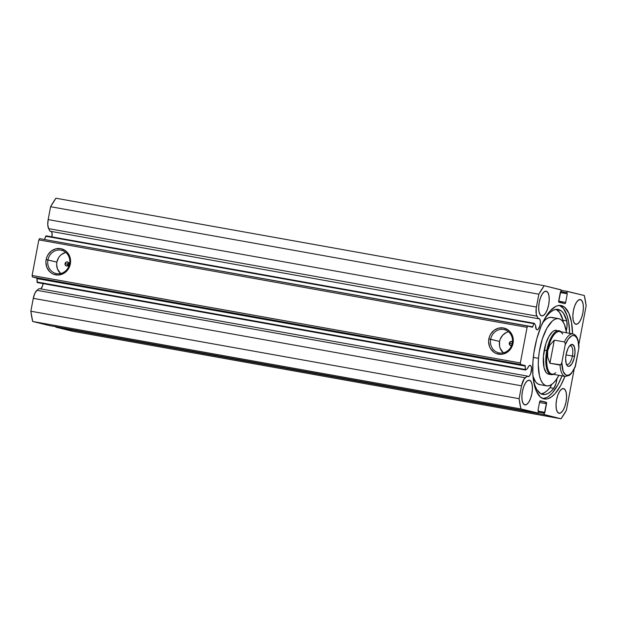 <?xml version="1.0" encoding="UTF-8"?>
<svg xmlns="http://www.w3.org/2000/svg" width="617" height="617" viewBox="0 0 617 617"><rect width="100%" height="100%" fill="white"/><g stroke="black" fill="none" stroke-linecap="round" stroke-linejoin="round"><path stroke-width="0.93" d="M534.345 323.308L535.602 325.575L536.327 329.347L537.368 329.756L538.302 329.108L539.898 325.761L540.384 322.49L540.068 319.776L539.05 318.534A5.715 2.213 -79.8 0 1 540.16 324.611A5.715 2.213 -79.8 0 1 536.983 329.779A5.715 2.213 -79.8 0 1 536.929 329.763A5.715 2.213 -79.8 0 1 535.602 325.575L534.345 323.308L533.967 323.709L45.712 236.234L46.09 235.833L44.517 239.342L45.712 236.234L533.967 323.709L534.345 323.308M51.944 236.882A5.715 2.213 100.2 0 0 51.388 231.468M567.625 291.44A1.396 0.54 -79.8 0 0 566.853 292.682L561.108 291.648L566.853 292.682L566.668 293.638L567.301 293.792L565.666 302.423A1.396 0.54 -79.8 0 1 564.894 303.664L559.002 302.222A1.396 0.54 -79.8 0 1 558.732 300.718L560.359 292.096L560.992 292.25L561.177 291.293A1.396 0.54 -79.8 0 0 560.907 289.789L544.217 285.702A82.246 31.868 -79.8 0 0 538.849 294.193L50.594 206.718L55.962 198.227A82.246 31.868 100.2 0 0 50.594 206.718L48.165 219.59L536.42 307.065L48.165 219.59L50.594 206.718L538.849 294.193L536.42 307.065A9.594 3.717 -79.8 0 0 536.89 316.12L48.635 228.645L47.771 224.796L48.165 219.59A9.594 3.717 100.2 0 0 48.635 228.645L536.89 316.12L538.248 318.696L50 231.213L48.635 228.645L50 231.213L538.248 318.696A5.715 2.213 -79.8 0 1 538.996 318.526A5.715 2.213 -79.8 0 1 539.05 318.534L538.248 318.696L536.312 314.454L536.204 308.407L538.849 294.193L544.217 285.702L561.092 289.944L558.701 301.728L564.887 303.664L565.666 302.423L567.301 293.792L566.668 293.638L567.416 291.494L584.322 295.528L586.15 305.777L578.808 344.641L586.15 305.777A82.246 31.868 -79.8 0 0 584.322 295.528L567.632 291.44A1.396 0.54 -79.8 0 1 567.632 291.44L561.2 290.291L567.609 291.432M40.745 288.895A5.715 2.213 100.2 0 0 43.128 283.55M530.204 365.372A5.715 2.213 -79.8 0 1 531.306 371.442A5.715 2.213 -79.8 0 1 528.129 376.609A5.715 2.213 -79.8 0 1 528.083 376.601L529.455 375.946L530.728 373.624L531.522 368.303L530.944 366.004L530.096 365.349L528.777 366.082L527.481 368.565A5.715 2.213 -79.8 0 1 530.15 365.364A5.715 2.213 -79.8 0 1 530.204 365.372M47.925 259.95A11.939 11.006 -76.2 0 0 56.548 273.616A11.939 11.006 -76.2 0 0 69.598 263.829L70.338 263.929A13.335 12.286 103.8 0 1 55.761 274.858A13.335 12.286 103.8 0 1 46.136 259.595L56.864 262.132A11.939 11.006 -76.2 0 0 60.651 273.516L57.458 268.981L56.633 264.462L56.864 262.132L47.925 259.95A11.939 11.006 103.8 0 1 61.6 250.294A11.939 11.006 103.8 0 1 69.598 263.829A11.939 11.006 103.8 0 1 55.923 273.485A11.939 11.006 103.8 0 1 47.925 259.95L46.136 259.595L46.853 257.081L48.003 254.744L51.427 250.965L55.892 248.828L60.713 248.659L65.155 250.487L67.014 252.075L68.541 254.027L70.361 258.747L70.338 263.929L69.621 266.444L66.921 270.84L65.04 272.552L62.903 273.855L58.168 275.028L53.448 274.187L51.319 273.03L49.453 271.449L46.799 267.238L45.882 262.186L46.136 259.595A13.335 12.286 103.8 0 1 60.713 248.659A13.335 12.286 103.8 0 1 70.338 263.929L69.598 263.829A11.939 11.006 -76.2 0 0 60.975 250.155A11.939 11.006 -76.2 0 0 47.925 259.95M490.646 339.265A11.939 11.006 -76.2 0 0 499.261 352.939A11.939 11.006 -76.2 0 0 512.311 343.145L513.051 343.245A13.335 12.286 103.8 0 1 498.474 354.173A13.335 12.286 103.8 0 1 488.857 338.91L499.577 341.456A11.939 11.006 -76.2 0 0 503.364 352.839L500.171 348.297L499.554 346.091L499.577 341.456L490.646 339.265A11.939 11.006 103.8 0 1 504.32 329.609A11.939 11.006 103.8 0 1 512.311 343.145A11.939 11.006 103.8 0 1 498.636 352.801A11.939 11.006 103.8 0 1 490.646 339.265L488.857 338.91L489.566 336.396L490.723 334.059L494.148 330.28L498.613 328.144L503.426 327.974L507.868 329.802L509.735 331.391L511.262 333.35L513.082 338.07L513.305 340.646L512.341 345.759L511.184 348.096L507.76 351.875L503.295 354.011L500.888 354.351L496.168 353.502L494.04 352.353L490.646 348.806L489.52 346.553L488.602 341.51L488.857 338.91A13.335 12.286 103.8 0 1 503.426 327.974A13.335 12.286 103.8 0 1 513.051 343.245L512.311 343.145A11.939 11.006 -76.2 0 0 503.696 329.478A11.939 11.006 -76.2 0 0 490.646 339.265M511.902 343.831L511.987 344.965L511.902 343.831L509.272 343.191L511.902 343.831L512.395 342.805M511.616 345.535A2.09 1.928 103.8 0 1 509.272 343.191L510.807 341.502L512.789 342.319M68.749 262.742L67.353 264.169L65.04 263.598A2.09 1.928 103.8 0 1 67.438 261.909A2.09 1.928 103.8 0 1 68.834 264.284L68.001 265.634L66.551 265.996L65.317 265.156L65.04 263.598L65.872 262.248L67.322 261.886L68.556 262.726L68.834 264.284A2.09 1.928 103.8 0 1 66.443 265.973A2.09 1.928 103.8 0 1 65.04 263.598L67.353 264.169L68.125 266.027M543.816 398.867A47.463 18.394 -79.8 0 1 534.623 348.42A47.463 18.394 -79.8 0 1 561 305.515A47.463 18.394 -79.8 0 1 561.439 305.608L557.776 305.654L555.863 306.348L550.009 311.03L546.199 316.166L541.001 326.393L536.798 338.841L533.952 352.446L532.941 361.577L532.857 374.496L534.461 385.502L536.42 391.294L540.492 397.117L543.816 398.867L545.613 399.068L547.48 398.821L551.336 396.993L555.246 393.445L560.868 385.209L564.941 376.393A47.463 18.394 -79.8 0 1 544.256 398.96A47.463 18.394 -79.8 0 1 543.816 398.867M580.443 299.592A12.548 4.859 -79.8 0 1 582.872 312.927A12.548 4.859 -79.8 0 1 575.908 324.264A12.548 4.859 -79.8 0 1 575.784 324.241L577.774 323.748L579.818 321.449L581.592 317.701L582.849 313.074L583.381 308.269L583.111 304.019L582.078 300.973L580.443 299.592L578.461 300.086L576.417 302.384L574.635 306.132L573.386 310.76L572.854 315.565L573.124 319.814L574.157 322.861L575.784 324.241A12.548 4.859 -79.8 0 1 573.355 310.906A12.548 4.859 -79.8 0 1 580.327 299.569A12.548 4.859 -79.8 0 1 580.443 299.592L580.443 299.592M563.63 388.602A12.548 4.859 -79.8 0 1 566.059 401.937A12.548 4.859 -79.8 0 1 559.087 413.274A12.548 4.859 -79.8 0 1 558.971 413.251L560.953 412.758L562.997 410.459L564.779 406.711L566.028 402.083L566.56 397.279L566.29 393.029L565.257 389.983L563.63 388.602L561.64 389.096L559.604 391.394L557.822 395.142L556.565 399.77L556.04 404.575L556.31 408.824L557.336 411.871L558.971 413.251A12.548 4.859 -79.8 0 1 556.542 399.916A12.548 4.859 -79.8 0 1 563.514 388.579A12.548 4.859 -79.8 0 1 563.63 388.602L563.63 388.602M546.284 291.224A12.548 4.859 -79.8 0 1 548.714 304.559A12.548 4.859 -79.8 0 1 541.741 315.896A12.548 4.859 -79.8 0 1 541.626 315.873L543.616 315.38L545.652 313.081L547.433 309.333L548.683 304.705L549.215 299.901L548.945 295.651L547.919 292.605L546.284 291.224L544.294 291.718L542.258 294.016L540.477 297.764L539.227 302.392L538.695 307.197L538.965 311.446L539.991 314.493L541.626 315.873A12.548 4.859 -79.8 0 1 539.196 302.538A12.548 4.859 -79.8 0 1 546.168 291.201A12.548 4.859 -79.8 0 1 546.284 291.224L546.284 291.224M529.463 380.234A12.548 4.859 -79.8 0 1 531.893 393.569A12.548 4.859 -79.8 0 1 524.928 404.906A12.548 4.859 -79.8 0 1 524.805 404.883L526.795 404.39L528.838 402.091L530.612 398.343L531.869 393.715L532.402 388.911L532.132 384.661L531.098 381.615L529.463 380.234L527.481 380.728L525.437 383.026L523.656 386.774L522.406 391.402L521.874 396.207L522.144 400.456L523.177 403.503L524.805 404.883A12.548 4.859 -79.8 0 1 522.375 391.548A12.548 4.859 -79.8 0 1 529.347 380.211A12.548 4.859 -79.8 0 1 529.463 380.234L529.463 380.234M537.631 413.035L49.375 325.56L537.623 413.035A1.396 0.54 -79.8 0 1 537.623 413.035A1.396 0.54 -79.8 0 0 538.402 411.794L538.587 410.837L537.955 410.683L539.582 402.053A1.396 0.54 -79.8 0 1 540.353 400.811A1.396 0.54 -79.8 0 1 540.369 400.811L546.253 402.253A1.396 0.54 -79.8 0 1 546.523 403.757L539.505 402.5L546.523 403.757L544.888 412.38L544.263 412.225L544.078 413.189A1.396 0.54 -79.8 0 0 544.348 414.686L56.093 327.211L55.8 326.717A1.396 0.54 100.2 0 0 56.093 327.211L72.783 331.298L561.038 418.773L72.783 331.298L56.093 327.211L544.348 414.686L561.038 418.773A82.246 31.868 -79.8 0 0 566.406 410.282L574.165 369.213L566.406 410.282L561.038 418.773L544.163 414.531L546.554 402.747L540.369 400.811L539.582 402.053L537.955 410.683L538.587 410.837L537.839 412.981L520.933 408.948L519.105 398.698L521.535 385.818L524.111 379.039L527.404 376.085L528.083 376.601A5.715 2.213 -79.8 0 1 527.404 376.085L39.156 288.609L527.404 376.085L525.237 377.789L36.981 290.314L39.156 288.609L36.981 290.314A9.594 3.717 100.2 0 0 33.279 298.343L34.807 293.422L36.981 290.314L525.237 377.789A9.594 3.717 -79.8 0 0 521.535 385.818L519.105 398.698L30.85 311.223L33.279 298.343L521.535 385.818L33.279 298.343L30.85 311.223A82.246 31.868 100.2 0 0 32.678 321.472L30.85 311.223L519.105 398.698A82.246 31.868 -79.8 0 0 520.933 408.948L537.623 413.035L49.368 325.56L32.678 321.472L520.933 408.948L32.678 321.472L49.368 325.56A1.396 0.54 100.2 0 0 49.375 325.56A1.396 0.54 100.2 0 0 49.391 325.568M525.522 370.046L527.481 368.565L525.414 369.969L525.237 365.619L520.625 364.454L520.355 362.958L527.088 327.357L527.867 326.115L532.494 327.211L533.967 323.709L532.409 327.226L527.867 326.115L527.088 327.357L38.832 239.882L39.619 238.64L527.867 326.115L39.619 238.64L38.832 239.882L32.107 275.483L38.832 239.882L527.088 327.357L520.355 362.958L520.625 364.454L32.369 276.979L32.107 275.483L520.355 362.958L32.107 275.483L32.369 276.979L36.897 278.09L525.152 365.565L525.314 369.498L37.066 282.023L36.897 278.09L525.152 365.565L36.897 278.09L37.097 278.637L525.352 366.112L37.097 278.637L37.267 282.571L37.066 282.023L525.314 369.498L525.522 370.046L37.267 282.571M572.561 334.121L571.512 322.367L568.835 313.181L564.756 307.359L561.439 305.608A47.463 18.394 -79.8 0 1 572.561 333.859M51.89 237.198L52.013 233.079L51.196 231.267M55.8 326.717L55.769 326.246M40.73 288.903L42.473 286.149L43.205 282.933M44.432 239.527L532.772 326.817L44.447 239.504M544.217 285.702L55.962 198.227L544.217 285.702M511.956 343.615L512.257 342.983M546.253 402.253L539.921 401.119L546.253 402.253M544.263 412.225L538.518 411.2L544.263 412.225M544.078 413.189L538.317 412.156L544.078 413.189M566.668 293.638L560.29 292.497L566.668 293.638M567.301 293.792L560.282 292.535L567.301 293.792M565.666 302.423L558.678 301.165L565.666 302.423M560.992 292.25L560.352 292.134L560.992 292.25M542.829 398.543A47.463 18.394 100.2 0 0 562.025 375.876L557.961 384.684L552.331 392.921L548.428 396.476L546.485 397.61L542.705 398.551M569.645 333.334A47.463 18.394 100.2 0 0 559.519 305.407L563.344 308.369L566.984 315.38L568.604 321.843L569.653 333.604M65.811 252.446A11.939 11.006 -76.2 0 0 56.864 262.132L58.53 257.798L59.918 255.947L61.6 254.412L65.595 252.5M508.524 331.761A11.939 11.006 -76.2 0 0 499.577 341.456L500.217 339.203L502.639 335.262L506.233 332.563L508.315 331.815M512.241 345.227L510.089 345.296L509.272 343.191A2.09 1.928 103.8 0 1 512.48 341.949M67.353 264.169L68.209 262.989M67.592 265.403L67.33 264.338M534.33 323.308L46.09 235.833L534.337 323.308M548.69 374.195A22.305 8.646 -79.8 0 1 543.407 356.21L544.017 367.57L546.091 372.444L547.534 373.755L549.161 374.241M546.6 385.856A34.151 13.235 -79.8 0 0 558.902 375.313L555.624 380.527L552.832 383.558L550.025 385.378L547.325 385.933L544.826 385.185L542.621 383.18L540.808 379.979L539.443 375.714L538.279 364.67L538.51 358.323A34.151 13.235 -79.8 0 1 558.647 318.619A34.151 13.235 -79.8 0 1 566.529 332.779L564.447 324.496L562.627 321.303L560.429 319.29L557.93 318.542L555.231 319.097L552.423 320.917L546.947 328.059L542.335 338.88L539.289 351.736L538.51 358.323L533.319 357.39L538.51 358.323A34.151 13.235 -79.8 0 0 546.6 385.856L539.644 384.607A34.151 13.235 100.2 0 1 532.995 376.339L535.664 381.931L537.87 383.944L540.369 384.684M558.647 318.619L551.691 317.377A34.151 13.235 100.2 0 0 542.582 322.814L545.467 319.668L548.274 317.848L550.973 317.3L553.472 318.04M556.596 330.288L554.328 330.596L552.493 331.784L548.922 336.45L545.906 343.515L543.407 356.21A22.305 8.646 -79.8 0 1 556.557 330.288L556.526 330.28M566.306 364.015A9.479 3.671 100.2 0 0 572.391 356.017L574.543 356.441A11.152 4.319 -79.8 0 1 566.761 365.048A11.152 4.319 -79.8 0 1 566.128 354.382L565.658 358.654L566.275 363.945L567.486 365.95L569.129 366.359L571.843 363.883L574.057 358.562L575.013 352.168L574.396 346.877L572.406 344.456L569.722 345.728L567.987 348.466L566.128 354.382A11.152 4.319 -79.8 0 1 570.332 345.127A11.152 4.319 -79.8 0 1 574.543 356.441L572.391 356.017A9.479 3.671 -79.8 0 1 567.146 364.47A9.479 3.671 -79.8 0 1 566.306 364.015M566.044 354.875L572.391 356.017L566.044 354.875M555.794 372.722A21.603 8.376 -79.8 0 1 547.641 350.811L546.747 350.633A22.305 8.646 100.2 0 0 553.457 374.334A22.305 8.646 -79.8 0 1 551.22 374.642A22.305 8.646 -79.8 0 1 546.747 350.633L544.217 350.178L546.747 350.633A22.305 8.646 -79.8 0 1 559.087 330.735A22.305 8.646 -79.8 0 1 561.077 331.799A22.305 8.646 100.2 0 0 546.747 350.633L547.641 350.811A21.603 8.376 -79.8 0 1 562.712 334.129M578.947 347.009C578.63 339.257 576.61 334.892 572.885 333.913L559.596 331.537A21.603 8.376 100.2 0 0 547.641 350.811A21.603 8.376 100.2 0 0 551.976 374.072L565.257 376.455A21.603 8.376 -79.8 0 1 560.051 365.071L549.932 363.259L547.649 357.066L547.641 350.811L549.924 345.011L554.305 340.137L564.424 341.949A21.603 8.376 -79.8 0 1 572.885 333.913A21.603 8.376 100.2 0 0 564.424 341.949L554.305 340.137L549.932 363.259L560.791 364.809L561.84 362.534L565.164 344.942L565.249 343.26L564.424 341.949L565.249 343.26L565.164 344.942L568.334 338.964L571.851 335.802L572.992 335.486L575.106 336.003L576.849 338.016L578.098 341.355L578.831 348.289L578.916 346.6M574.975 367.477L578.831 348.289L575.507 365.881L572.337 371.858L569.992 374.318L567.679 375.337L565.565 374.82L563.128 371.287L561.84 362.534L565.164 344.942A20.214 7.836 -79.8 0 1 574.088 335.555A20.214 7.836 -79.8 0 1 578.831 348.289L578.939 347.448M547.641 350.811L547.649 357.066L549.932 363.259L554.305 340.137L549.924 345.011L547.641 350.811M575.299 366.699L575.507 365.881A20.214 7.836 -79.8 0 1 566.583 375.267A20.214 7.836 -79.8 0 1 561.84 362.534L561.3 364.138L560.051 365.071A21.603 8.376 100.2 0 0 565.241 376.447L569.267 375.421L571.072 373.833L575.137 367.146M569.545 345.936A9.479 3.671 -79.8 0 1 570.486 345.805A9.479 3.671 -79.8 0 1 572.391 356.017A9.479 3.671 100.2 0 0 569.545 345.936M543.477 320.987A43.213 16.744 -79.8 0 1 558.077 309.41A43.213 16.744 -79.8 0 1 558.663 309.541A43.213 16.744 -79.8 0 1 566.807 320.94L563.013 320.254A43.213 16.744 100.2 0 0 556.133 309.348L559.619 312.518L563.005 320.269L566.799 320.948L563.414 313.197L561.177 310.821L557.035 309.31L553.603 310.073L550.056 312.441L546.515 316.336L543.137 321.596M542.258 394.348A43.213 16.744 -79.8 0 1 533.358 379.648L534.638 384.723L536.682 389.412L540.708 393.708L544.996 394.51L547.873 393.546L550.827 391.479L553.765 388.363A43.213 16.744 -79.8 0 1 542.837 394.479A43.213 16.744 -79.8 0 1 542.258 394.348M541.202 393.831L544.078 392.867L547.032 390.8L549.971 387.684L553.765 388.363L556.04 383.412L556.95 378.661A10.15 3.933 -79.8 0 1 553.765 388.355L549.971 387.677L551.652 384.468A10.15 3.933 100.2 0 1 549.971 387.677L553.765 388.363L549.971 387.677A43.213 16.744 100.2 0 1 540.993 393.862M566.236 330.866L567.031 326.578L566.807 320.94L563.013 320.254L566.799 320.948A10.15 3.933 -79.8 0 1 566.236 330.866M563.298 322.267L563.005 320.269A10.15 3.933 100.2 0 1 563.298 322.267M551.22 374.642L548.66 374.187"/></g></svg>
